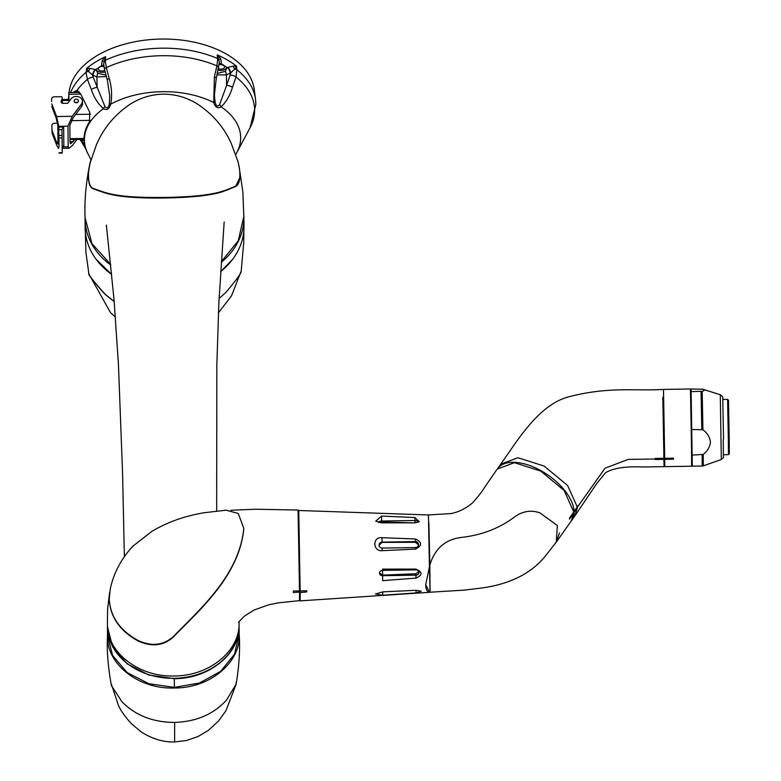<?xml version="1.0" encoding="UTF-8"?>
<svg xmlns="http://www.w3.org/2000/svg" width="781" height="781" viewBox="0 0 781 781"><rect width="100%" height="100%" fill="white"/><g stroke="black" fill="none" stroke-linecap="round" stroke-linejoin="round"><path stroke-width="1.17" d="M238.508 622.193L244.414 616.131L254.079 610.02L268.771 604.787L278.065 602.883L299.514 600.638L299.514 592.047L293.383 592.574L293.363 591.041L299.504 590.885L298.078 510.042L255.436 509.222L230.942 510.276M243.789 528.356L238.264 513.468L226.148 510.188L204.661 512.668C185.048 515.831 167.388 522.108 151.67 531.5L132.809 546.251C121.104 558.971 113.587 573.264 110.238 589.128L109.242 598.881C110.209 616.463 119.747 630.296 137.856 640.381C151.348 646.619 163.044 645.487 172.952 636.974C198.54 610.439 239.22 575.909 243.789 528.356L243.799 528.805C239.25 576.29 198.628 610.82 172.962 637.423C163.053 645.936 151.358 647.078 137.866 640.84C119.786 630.794 110.248 616.961 109.252 599.339L109.242 599.105M239.035 621.422L239.074 625.444A65.829 52.522 -0.5 0 1 173.567 678.308A65.829 52.522 -0.5 0 1 107.427 626.362L107.417 624.497C107.065 652.574 139.116 677.244 174.27 675.965C209.132 676.121 240.021 650.915 239.054 623.111M299.494 590.885L299.514 592.047M381.558 516.075L414.936 517.559L419.26 521.698L415.072 522.85L381.724 522.86L375.729 521.181L381.558 516.075L381.645 521.034L414.994 520.507L414.936 517.559M429.423 566.157L428.427 514.952L298.742 510.491L300.168 590.944L306.748 590.768L306.757 591.939L300.177 592.496L300.177 600.872L298.742 510.491M559.46 532.906L556.257 542.19L571.37 520.781L573.752 513.01L569.486 519.14L569.486 518.106L573.752 511.965L564.155 490.507L540.764 471.099L514.396 462.664L497.175 469.108L483.712 488.681C482.375 491.19 478.694 495.876 472.681 502.739C466.003 508.48 458.72 512.092 450.822 513.586L428.427 514.952M428.876 522.782L429.853 564.907M429.657 592.252L425.713 584.657L429.843 564.858L430.087 592.223L464.51 590.094L483.39 587.771C511.789 583.524 532.886 572.405 546.671 554.422L556.257 542.141L557.351 525.545L539.847 512.805C530.904 509.837 522.528 511.184 514.718 516.837C499.586 528.268 481.828 535.122 461.444 537.406C447.249 539.115 437.35 546.534 431.756 559.674L429.843 564.858M382.524 569.105L415.863 569.095C422.706 572.014 422.746 575.011 415.98 578.106L382.67 580.654L382.514 570.394L415.863 569.866L415.863 569.095M382.768 591.871L416.088 590.29L421.184 591.237L416.078 592.916L382.749 595.239L375.446 594.029L382.768 591.871M382.016 537.699L415.394 538.978C422.257 542.219 422.306 545.597 415.56 549.092L382.241 550.673C372.576 551.659 372.273 536.508 382.016 537.699L382.075 542.131L415.424 541.604L415.394 538.978M300.168 590.944L300.177 592.496M430.351 592.262L431.083 592.174M418.04 522.343A3.075 1.552 -0.7 0 0 418.099 522.03A3.075 1.552 -0.7 0 0 414.994 520.507L415.023 522.85M412.622 522.85L381.655 521.942L381.645 521.034A3.075 1.552 -0.7 0 0 378.629 522.45M415.98 578.106L415.931 575.158A3.075 2.646 178.6 0 0 415.863 569.866M382.514 570.394A3.075 2.646 178.6 0 0 382.583 575.685L382.67 580.654M415.892 573.742L415.931 575.158L382.583 575.685L382.573 575.158L415.892 573.742L418.831 571.721M416.078 592.916L416.039 590.29A3.075 0.771 179 0 0 416.517 590.27M415.56 549.092L415.521 547.549A3.075 2.978 0.3 0 0 418.548 544.591A3.075 2.978 0.3 0 0 415.424 541.604L415.424 542.307L382.075 542.395L379.058 545.177M382.075 542.395L382.075 542.131A3.075 2.978 0.3 0 0 379.058 545.089A3.075 2.978 0.3 0 0 382.182 548.077L382.241 550.673M415.521 547.549L382.182 548.077M306.738 590.768L306.757 591.939M556.257 542.19L555.525 543.156M381.655 521.942L379.019 522.548M379.478 572.922L382.573 575.158M418.518 544.943L415.424 542.307M106.001 75.083L97.84 73.365L96.19 69.899A6.141 3.7 -1.1 0 1 96.375 69.187L101.51 66.024L102.135 60.713L105.562 56.662L105.367 61.504L106.304 67.635L109.203 78.52C111.703 86.837 112.23 95.38 110.775 104.166A78.139 47.094 -1.1 0 1 162.126 91.689A78.139 47.094 -1.1 0 1 213.682 102.536C215.322 107.358 217.782 108.793 221.062 106.841A78.139 47.094 -1.1 0 1 236.848 152.412L235.803 154.589M104.771 70.456A3.954 2.382 -1.1 0 1 100.612 70.807A3.954 2.382 -1.1 0 1 98.347 68.708A3.954 2.382 -1.1 0 1 98.347 68.699A3.954 2.382 -1.1 0 1 100.642 66.492M69.06 92.5A92.832 55.949 -1.1 0 1 161.189 39.05A92.832 55.949 -1.1 0 1 254.196 89.327L255.504 99.06A93.945 56.622 -1.1 0 0 236.926 69.802L235.999 77.026A92.627 55.832 -1.1 0 1 250.086 127.694L255.895 104.215L255.504 99.06M219.256 64.784L221.14 64.462A6.141 3.7 -1.1 0 1 222.331 64.559A3.954 2.382 -1.1 0 1 224.713 66.688A3.954 2.382 -1.1 0 1 222.585 68.845A3.954 2.382 -1.1 0 1 218.485 68.738M230.141 75.064L226.597 85.441L226.392 74.888L230.122 73.189A4.393 2.04 65.5 0 0 227.456 67.586L233.148 66.063L236.497 66.151L234.798 68.962L230.707 72.897L230.141 75.064A4.393 1.64 18.9 0 1 235.999 77.026L232.445 87.404C229.956 95.614 226.158 102.096 221.062 106.841A4.393 2.831 54.3 0 0 219.598 104.644C217.548 107.095 216.044 106.216 215.087 102.008L214.404 94.852L216.249 78.471L219.412 62.158L217.225 54.895L220.769 58.839L221.531 64.13A4.393 2.821 49.6 0 0 219.334 63.954M221.14 64.462L226.724 67.127A6.141 3.7 -1.1 0 1 226.92 67.84L225.348 71.354L217.421 73.385M73.58 92.431A93.456 56.33 -1.1 0 1 73.912 91.846L76.968 90.489A92.627 55.832 -1.1 0 1 87.423 79.379L86.183 73.424L86.496 68.513L89.893 68.328L95.321 69.558A4.393 1.855 -63.4 0 0 92.568 75.083L88.341 71.276L86.496 68.513A93.515 56.369 -1.1 0 1 105.562 56.662L103.629 64.091L104.469 69.314A4.393 1.328 -14.9 0 1 106.304 67.635A92.627 55.832 -1.1 0 1 161.511 55.715A92.627 55.832 -1.1 0 1 216.923 65.887L217.626 59.727L217.225 54.895A93.515 56.369 -1.1 0 1 236.497 66.151L236.926 69.802A4.393 2.821 -6.6 0 0 234.798 68.962A4.393 2.753 61.7 0 1 233.148 66.063M95.321 69.558L96.375 69.187M96.278 69.45A6.141 3.7 178.9 0 0 105.152 71.881M218.163 70.153A6.141 3.7 178.9 0 0 226.812 67.342M100.72 66.483A6.141 3.7 -1.1 0 1 101.911 66.346L103.893 66.639M102.135 60.713A4.393 0.674 15.7 0 1 103.853 61.631A4.393 2.89 2.9 0 1 105.386 60.264A93.945 56.622 -1.1 0 1 161.374 48.178A93.945 56.622 -1.1 0 1 217.557 58.497A4.393 2.89 -5.2 0 1 219.119 59.815A4.393 0.683 162.5 0 1 220.769 58.839M221.716 63.925A4.393 2.597 46 0 0 219.354 63.817M230.122 73.189L230.707 72.897A4.393 1.816 61.7 0 0 227.779 67.459M226.724 67.127L227.456 67.586L226.929 68.074M215.087 102.008L213.682 102.536L214.404 76.86A4.393 1.337 12.9 0 1 216.249 78.471M70.632 92.48A93.945 56.622 -1.1 0 1 86.222 72.184A4.393 2.821 4.3 0 1 88.341 71.276A4.393 2.724 116.3 0 0 89.893 68.328M103.756 65.672A4.393 2.616 -47.5 0 0 101.325 65.819M73.912 91.846L76.968 90.489L80.677 93.974L89.688 112.22L89.522 121.748A78.471 47.299 178.9 0 0 88.507 154.784L88.839 155.341A78.139 47.094 -1.1 0 1 103.483 108.705C98.172 104.107 94.13 97.752 91.348 89.63L87.423 79.379A4.393 1.621 -20.9 0 1 93.212 77.231L92.568 75.083L93.154 75.357A4.393 2.079 112.8 0 1 95.653 69.675L96.19 69.899M85.773 148.927L80.062 139.409M76.733 90.625L77.729 90.772M74.312 92.422A92.822 55.949 -1.1 0 1 74.517 92.07L79.33 92.002M101.911 66.346L101.51 66.024A4.393 2.851 128.9 0 1 103.775 65.799M104.879 106.45A4.393 2.802 -56.4 0 0 103.483 108.705C106.851 110.551 109.281 109.037 110.775 104.166L109.34 103.678C108.51 107.924 107.026 108.852 104.879 106.45L93.212 77.231M219.598 104.644L226.597 85.441A4.393 1.64 18.9 0 1 232.445 87.404M109.203 78.52A4.393 1.328 165.1 0 0 107.368 80.199L109.779 96.209L109.34 103.678M91.348 89.63A4.393 1.621 -20.9 0 1 97.127 87.482L96.922 76.938A4.393 2.079 112.8 0 1 97.84 73.365M81.087 141.068L81.624 140.492L80.931 139.389M84.895 145.979L81.624 140.492L84.094 140.453M232.523 259.458L220.652 271.671M219.09 298.479L226.002 292.328C236.702 279.52 241.768 272.462 241.192 271.163L243.779 242.149L243.867 230.004M111.683 274.463L96.161 259.351M114.192 301.495L105.142 294.232C93.915 281.736 88.478 274.853 88.839 273.575L85.939 252.556L85.324 231.937M243.838 216.357L238.244 240.773L221.365 261.625M239.865 177.58L235.579 186.581C224.215 190.779 217.225 197.046 165.113 197.983C112.991 198.696 105.171 192.663 93.271 188.826C89.532 187.499 87.921 181.797 88.448 171.703L89.893 163.463C85.91 183.193 84.309 201.313 85.09 217.811L91.992 243.701L110.609 264.339M111.468 684.468L118.341 705.116C120.157 709.704 124.374 715.777 130.983 723.333L141.039 731.807C156.317 741.569 169.077 742.214 174.612 741.95L174.651 722.435C152.92 722.327 135.357 715.435 121.953 701.738L111.429 685.659L121.953 701.738C135.279 715.406 152.842 722.298 174.651 722.435C196.373 721.644 213.652 714.195 226.5 700.088L236.165 684.078C239.211 665.383 240.216 648.933 239.191 634.748L239.181 634.445C240.782 662.61 209.64 688.325 174.378 687.993C139.145 689.438 107.007 664.729 107.495 636.535L107.485 635.568M221.316 262.289A79.428 63.378 -0.5 0 0 243.897 217.508A79.428 63.378 -0.5 0 0 243.809 214.97M174.368 687.378L174.29 678.689C209.142 678.826 240.031 653.775 239.074 625.835L239.181 634.113L234.525 654.195L220.613 671.377L199.467 683.024L174.368 687.378L148.849 683.736L127.118 672.529L112.601 655.484L107.475 635.246L107.427 626.45M220.662 271.573A79.428 63.378 -0.5 0 0 243.975 226.197L243.897 217.508M89.893 163.463L90.986 159.685M85.09 216.386A79.428 63.378 -0.5 0 0 85.051 218.905A79.428 63.378 -0.5 0 0 110.687 265.013M85.139 227.466L85.08 222.165A79.428 63.378 -0.5 0 0 85.08 222.302A79.428 63.378 -0.5 0 0 85.109 223.551L85.149 228.843A79.428 63.378 -0.5 0 0 111.673 274.356M174.29 678.689L148.849 675.048L127.186 663.87L112.64 646.883L107.436 626.704M239.142 631.136L239.113 629.72M174.651 722.435C196.373 721.644 213.652 714.195 226.5 700.088L236.165 684.078L236.067 682.496M238 161.638L239.552 169.047C240.489 179.074 239.181 184.814 235.637 186.239C224.323 190.427 217.264 196.47 165.181 197.437L165.191 197.925C216.952 196.988 223.962 190.759 235.306 186.581L235.637 186.239M238.078 161.901L231.205 143.274C223.913 127.215 212.725 114.182 197.642 104.166C187.108 97.508 175.54 94.159 162.956 94.13C150.479 94.56 139.096 98.211 128.836 105.084C114.143 115.403 103.346 128.592 96.463 144.651L90.079 163.044L88.585 171.429C88.038 181.446 89.63 187.137 93.359 188.494C105.201 192.292 113.03 198.12 165.181 197.437M573.664 512.092L574.084 512.561A45.2 23.713 34.8 0 1 571.692 520.439A45.2 23.713 34.8 0 1 570.901 521.454M574.084 512.561L577.286 507.953L574.894 515.841L596.977 483.185L605.519 472.759C613.202 468.102 625.62 466.179 642.773 466.999L664.045 466.647L662.825 397.226M664.045 458.31L655.269 458.447L655.269 458.984L655.279 459.501L664.055 459.355M577.286 507.953L578.34 505.375L577.276 506.908L567.562 485.45L544.172 466.081L517.852 457.725L500.65 464.265L510.393 450.315C526.794 426.241 545.431 402.762 568.841 396.816C608.75 386.273 637.081 391.193 662.825 389.426M498.913 467.106A45.2 23.713 34.8 0 1 542.785 471.724A45.2 23.713 34.8 0 1 574.074 511.506L573.742 511.594M577.276 506.908L574.074 511.506M691.078 389.036L692.308 466.198L691.078 389.036L702.763 389.202M702.06 389.006C704.852 389.729 704.892 390.49 702.178 391.31L691.205 391.623M691.927 429.482L702.92 429.765C707.264 432.957 709.773 437.028 710.437 441.978C709.919 446.947 707.518 451.096 703.251 454.435L692.269 455.069M723.684 454.737L728.458 454.659L728.331 438.297L727.589 399.374L722.806 399.452M728.458 454.659L729.327 453.771L729.2 437.926L728.478 400.233L727.589 399.374M663.489 389.416L690.424 388.987L691.488 444.809L691.644 466.208L664.709 466.638L663.489 389.416L664.699 458.301L673.476 458.164L673.486 459.208L664.709 459.345L664.709 466.638M664.709 459.345L664.699 458.301M673.486 459.208L673.466 458.164M61.64 102.828L61.679 102.77A6.141 4.901 -0.5 0 0 62.207 100.729A6.141 4.901 -0.5 0 0 62.207 100.69M51.702 101.608L51.673 98.962A2.636 2.099 179.5 0 1 51.673 98.943L51.702 101.589A2.636 2.099 -0.5 0 0 51.702 101.589A2.636 2.099 -0.5 0 0 51.702 101.608L51.673 98.962A2.636 2.099 179.5 0 1 54.27 96.824L61.221 96.707A0.879 0.703 -0.5 0 1 62.099 97.293A6.141 4.901 179.5 0 1 62.187 98.045A6.141 4.901 179.5 0 1 62.187 98.084A6.141 4.901 179.5 0 1 61.65 100.124L61.679 102.77M74.898 139.487L70.68 143.811L70.017 142.757L69.86 125.302L73.043 117.872L81.585 106.538A6.141 4.901 -0.5 0 0 82.464 103.971A6.141 4.901 -0.5 0 0 82.464 103.922M61.23 102.35L61.221 100.895A2.197 1.747 -0.5 0 0 63.261 103.356L67.703 103.287L71.042 98.865A6.141 4.901 179.5 0 1 77.905 96.639A6.141 4.901 179.5 0 1 82.444 101.276A6.141 4.901 179.5 0 1 82.444 101.325A6.141 4.901 179.5 0 1 81.566 103.893L72.213 116.291L67.976 126.19L68.152 146.818L69.04 148.224L72.467 145.383L76.938 139.457M78.383 101.091A2.109 1.679 179.5 0 1 74.195 101.393A2.109 1.679 179.5 0 1 74.224 101.13M76.333 102.526A2.109 1.679 179.5 0 1 76.265 99.167A2.109 1.679 179.5 0 1 76.333 102.526M58.946 142.454L58.975 144.085L58.946 142.454M59.014 146.037L59.024 146.799L59.014 146.037M58.936 140.424L58.956 141.966L58.936 140.424M68.845 99.412L68.796 92.509L68.845 94.247L80.716 94.062M68.874 99.412L68.972 101.608M68.992 101.589L68.845 94.247M51.8 106.519L56.222 118.136L57.843 125.487L57.999 142.943L57.696 144.016L56.437 141.937L52.005 130.329L51.907 125.409A2.636 2.099 179.5 0 1 51.907 125.399A2.636 2.099 179.5 0 1 54.494 123.271L57.599 123.222M52.005 130.329L52.024 132.975L56.857 145.627L58.536 148.39L58.946 146.965L58.76 126.337L56.603 116.535L51.771 103.873M51.927 128.045L51.927 128.055A2.636 2.099 -0.5 0 0 51.927 128.045A2.636 2.099 -0.5 0 0 51.927 128.055L52.024 132.975M61.221 100.895L61.65 100.124M58.897 137.31L58.936 142.591L58.897 137.31M58.917 138.422L58.936 139.614L58.917 138.422M58.917 139.145L58.936 140.258L58.917 139.145M58.956 142.083L58.965 143.265L58.936 142.113M58.965 143.802L58.956 143.011M59.005 145.803L58.936 139.252L59.005 145.803M58.946 146.174L58.77 127.127L63.671 127.049L61.953 129.539L62.07 135.435L58.926 135.484M63.671 127.049L63.847 146.096L62.187 146.086M59.092 153.115L62.246 153.066L62.07 135.435M62.363 100.895L62.392 103.229L62.363 100.895M62.353 103.219L62.334 99.509L62.353 100.524L68.953 100.417M62.412 103.238L62.353 100.524M114.211 301.632L104.957 294.242C93.759 281.775 88.321 274.883 88.663 273.575L110.472 312.595L115.451 317.184M430.087 592.223L429.423 566.108M429.657 592.203C427.1 591.891 425.782 589.382 425.713 584.657M107.407 623.589L107.602 609.209L109.604 592.652M382.71 591.871L382.749 595.239M68.572 99.412A93.945 56.622 -1.1 0 1 68.835 98.133M214.404 76.86L216.923 65.887A4.393 1.337 12.9 0 1 218.778 67.498M106.401 76.567L96.922 76.938L93.154 75.357M225.348 71.354A4.393 2.04 -114.5 0 1 226.392 74.888L217.069 74.898M238.068 161.872L239.552 169.047C240.538 179.132 239.171 184.97 235.432 186.561L225.826 190.164C222.565 192.38 213.633 194.352 199.018 196.09L165.191 197.925C113.362 198.628 105.523 192.604 93.7 188.817L93.583 188.797C103.395 191.413 110.121 198.745 165.191 197.925M93.359 188.494L93.583 188.797C89.659 187.303 87.989 181.514 88.585 171.449L90.079 163.024M655.269 458.984L628.149 459.413L605.041 468.19L578.35 505.903M723.255 439.527L723.411 457.5L721.312 459.521L720.287 394.737L702.802 389.211M702.92 429.765L702.178 391.31M701.797 429.325L701.074 391.466M703.251 454.435L703.281 465.847L702.178 466.042L702.148 454.913M81.566 103.893L81.585 106.538M75.62 114.456L90.42 114.221M71.315 120.664L90.186 120.372M69.978 138.676L84.075 138.452M73.248 141.673L70.007 141.732M57.989 141.917L56.437 141.937M56.603 116.535L72.213 116.291M68.152 146.818L62.187 146.916M67.976 126.19L58.76 126.337M63.847 146.096L62.187 146.125M58.809 129.587L61.953 129.539M58.956 137.944L62.109 137.895M59.092 152.754L62.246 152.705M429.648 592.31L300.177 600.872M68.816 95.057L68.406 99.421M236.848 152.412L250.086 127.694M88.839 155.341L90.947 159.802M104.469 69.314L107.368 80.199M111.429 685.659C108.012 666.954 106.694 650.358 107.485 635.88M124.364 556.56L122.597 474.067L118.448 364.415L114.026 299.474L106.362 225.035M216.679 511.086L216.835 364.776L218.905 302.091L224.167 221.989M238.996 165.777L242.862 192.048L243.838 216.405M85.08 222.302L85.051 218.905M174.612 741.95L186.581 740.486L197.993 736.551L208.429 730.342L218.495 721.039L225.963 710.72L236.165 684.097M571.692 520.439L574.894 515.841M498.073 467.965L500.689 464.207M702.178 466.042L692.308 466.198M721.312 459.521L703.281 465.847M723.528 438.961L722.767 398.398C723.391 397.568 722.562 396.348 720.287 394.737M62.207 100.729L62.187 98.084M82.464 103.971L82.444 101.325M74.195 101.393L74.195 100.866M79.633 92.334L68.796 92.509M84.065 139.34L69.987 139.565M62.207 148.331L69.04 148.224M78.412 101.354L78.403 100.827M62.334 99.509L68.933 99.412M240.841 271.944L231.488 295.892L218.416 312.849"/></g></svg>
